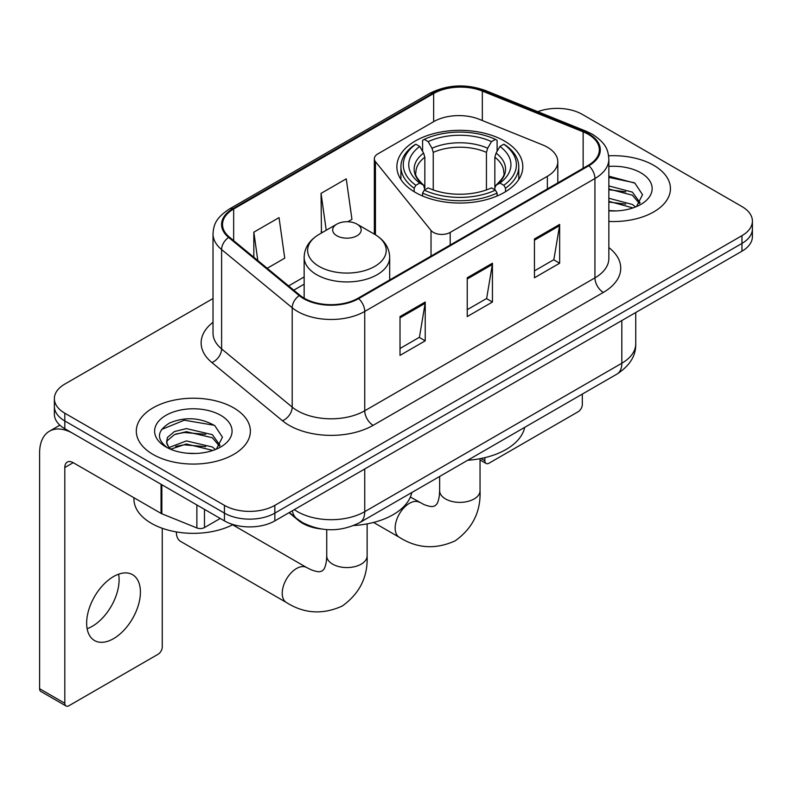 <?xml version="1.0" encoding="UTF-8"?>
<svg xmlns="http://www.w3.org/2000/svg" width="792" height="792" viewBox="0 0 792 792"><rect width="100%" height="100%" fill="white"/><g stroke="black" fill="none" stroke-linecap="round" stroke-linejoin="round"><path stroke-width="1.19" d="M547.361 147.203A35.64 20.582 0 0 0 542.609 144.896L479.358 119.325A35.64 20.582 0 0 0 433.709 121.631L377.814 153.905A11.88 6.861 0 0 0 374.339 158.756A11.88 6.861 0 0 0 375.448 161.657L431.026 230.462A11.88 6.861 0 0 0 450.193 232.412L547.361 176.309A35.64 20.582 0 0 0 557.806 161.756A35.64 20.582 0 0 0 547.361 147.203M504.365 140.986A62.974 36.353 0 0 0 435.739 133.105A62.974 36.353 0 0 0 396.871 166.696A62.974 36.353 0 0 0 415.315 192.397A62.974 36.353 0 0 0 483.942 200.277A62.974 36.353 0 0 0 522.809 166.696A62.974 36.353 0 0 0 504.365 140.986M321.136 528.967A35.64 20.582 180 0 1 298.584 520.552L289.04 512.681M213.018 298.525L64.805 384.09A35.64 20.582 0 0 0 54.361 398.643L54.361 414.167A35.64 20.582 0 0 0 64.805 428.719L224.433 520.879A35.64 20.582 0 0 0 274.844 520.879L741.956 251.193A35.64 20.582 0 0 0 752.4 236.64L752.4 228.878A35.64 20.582 0 0 1 741.956 243.431A35.64 20.582 0 0 0 752.4 228.878L752.4 221.117A35.64 20.582 0 0 0 741.956 206.564L582.328 114.404A35.64 20.582 0 0 0 537.788 111.672M54.361 398.643A35.64 20.582 0 0 0 64.805 413.196L224.433 505.355A35.64 20.582 0 0 0 274.844 505.355L274.844 513.117L741.956 243.431L274.844 513.117A35.64 20.582 0 0 1 224.433 513.117A35.64 20.582 0 0 0 274.844 513.117L274.844 520.879M64.805 413.196L64.805 420.958L224.433 513.117L64.805 420.958A35.64 20.582 0 0 1 54.361 406.405A35.64 20.582 0 0 0 64.805 420.958L64.805 428.719M653.746 165.34A57.034 32.927 0 0 0 608.622 155.806A57.034 32.927 0 0 1 653.746 165.34A57.034 32.927 0 0 1 670.448 188.615A57.034 32.927 0 0 0 653.746 165.34M233.67 407.86A57.034 32.927 0 0 0 171.518 400.722A57.034 32.927 0 0 0 136.313 431.145A57.034 32.927 0 0 0 153.024 454.43A57.034 32.927 0 0 0 215.167 461.568A57.034 32.927 0 0 0 250.381 431.145A57.034 32.927 0 0 0 233.67 407.86A57.034 32.927 0 0 0 171.518 400.722A57.034 32.927 0 0 0 136.313 431.145A57.034 32.927 0 0 0 153.024 454.43A57.034 32.927 0 0 0 215.167 461.568A57.034 32.927 0 0 0 250.381 431.145A57.034 32.927 0 0 0 233.67 407.86M588.218 134.293A38.016 21.948 180 0 1 599.346 149.817A38.016 21.948 180 0 1 588.218 165.33L358.014 298.238A38.016 21.948 180 0 1 299.99 295.307L229.403 237.105A38.016 21.948 180 0 1 222.522 224.522A38.016 21.948 180 0 1 233.66 208.999L433.64 93.535A38.016 21.948 180 0 1 482.328 91.08L583.14 131.828A38.016 21.948 180 0 1 588.218 134.293M588.882 133.907A38.966 22.503 0 0 0 583.684 131.383L482.873 90.635A38.966 22.503 0 0 0 432.967 93.149L232.987 208.613A38.966 22.503 0 0 0 228.621 237.422L299.208 295.624A38.966 22.503 0 0 0 358.687 298.624L588.882 165.726A38.966 22.503 0 0 0 588.882 133.907M400.019 316.572L400.019 355.38L425.225 340.827L425.225 302.019L400.019 316.572M400.019 348.5L419.433 337.283L425.126 303.316A9.504 5.485 -120 0 0 425.225 302.019M419.265 337.382L425.225 340.827M534.442 238.966L534.442 277.774L559.647 263.221L559.647 224.413L534.442 238.966M534.442 270.884L553.856 259.677L559.548 225.7A9.504 5.485 -120 0 0 559.647 224.413M553.687 259.776L559.647 263.221M467.231 277.774L467.231 316.572L492.436 302.029L492.436 263.221L467.231 277.774M467.231 309.692L486.644 298.485L492.337 264.508A9.504 5.485 -120 0 0 492.436 263.221M486.476 298.584L492.436 302.029M608.85 221.443A57.034 32.927 0 0 0 670.448 188.615A57.034 32.927 0 0 1 608.85 221.443M274.844 505.355L741.956 235.669A35.64 20.582 0 0 0 752.4 221.117M267.211 268.28L284.734 258.172L279.041 217.622L253.836 232.175L253.836 257.261M347.846 221.73L351.945 219.364L346.252 178.824L321.047 193.377L321.453 231.947M322.572 232.363L321.047 231.789M321.047 193.377L326.225 230.254M253.836 232.175L257.816 260.538M608.85 210.573L615.938 210.929M608.85 198.257L632.402 204.455L635.54 206.969M608.85 201.336L632.966 207.92M608.85 185.932L632.402 192.139L640.114 202.792M608.85 189.011L632.402 195.218L639.51 203.594M608.85 210.83A38.729 22.364 0 0 0 640.807 204.435A38.729 22.364 0 0 0 640.807 172.805A38.729 22.364 0 0 0 608.85 166.409M636.461 206.593L642.53 194.684L634.857 183.11L608.85 176.19M608.85 177.388L634.333 182.764M608.85 189.714L625.759 191.822M608.85 202.029L625.759 204.138M481.001 458.499L484.872 460.736A5.94 3.425 120 0 0 486.11 463.459A5.94 3.425 120 0 0 489.08 463.162L578.13 411.751A5.94 3.425 120 0 0 582.328 404.474L582.328 394.07M484.872 460.736L484.872 457.657M414.176 191.733L414.176 188.199L415.869 185.288A56.559 32.65 0 0 1 415.869 144.213L419.76 146.461A51.094 29.492 0 0 0 419.76 183.041L423.601 185.229L424.839 189.813M424.839 187.942L424.839 157.222L423.601 153.084L419.76 146.461M422.582 151.331L422.582 140.333L424.274 139.362A56.559 32.65 0 0 1 495.406 139.362L491.525 141.61A51.094 29.492 0 0 0 428.155 141.61L431.996 148.233L433.244 152.371L433.244 189.931M486.437 189.931L486.437 152.371L487.684 148.233L491.525 141.61M467.696 460.261A65.35 37.729 0 0 0 524.71 427.343M422.582 193.05A58.935 34.026 0 0 0 497.099 193.05L495.406 190.139A56.559 32.65 0 0 1 424.274 190.139L422.582 193.05L422.582 196M497.099 196L497.099 193.05M415.869 144.213L414.176 145.184A58.935 34.026 0 0 0 400.91 166.696A58.935 34.026 0 0 0 414.176 188.199M495.406 139.362L497.099 140.333L497.099 151.331M424.274 190.139L428.155 187.892A51.094 29.492 0 0 0 491.525 187.892L495.406 190.139M419.76 183.041L415.869 185.288M428.155 141.61L424.274 139.362M423.601 153.084A45.698 26.383 0 0 0 423.601 185.229L423.809 185.368C417.325 179.091 414.671 174.824 415.879 172.587A43.966 25.384 0 0 1 424.839 157.222M505.504 188.199A58.935 34.026 0 0 0 518.77 166.696A58.935 34.026 0 0 0 505.504 145.184L503.811 144.213A56.559 32.65 0 0 1 503.811 185.288L505.504 188.199L505.504 191.733M503.811 185.288L499.92 183.041A51.094 29.492 0 0 0 499.92 146.461L503.811 144.213M499.92 146.461L496.079 153.084L494.842 157.222L494.842 187.942L496.079 185.229L499.92 183.041M494.842 157.222A43.966 25.384 0 0 1 503.801 172.587C504.999 174.844 502.356 179.101 495.871 185.368L496.079 185.229A45.698 26.383 0 0 0 496.079 153.084M494.842 189.813L494.842 187.942M176.378 532.135L176.378 531.927A20.196 11.662 120 0 0 176.378 532.135A20.196 11.662 120 0 0 180.556 541.382L286.417 602.504A20.196 11.662 -60 0 1 283.318 586.318A20.196 11.662 -60 0 1 296.515 568.517A20.196 11.662 -60 0 1 306.613 567.518L311.078 569.755C315.374 571.369 318.334 571.992 319.938 571.646L322.057 571.042L323.641 569.507C324.75 568.29 325.68 565.419 326.433 560.885L326.73 555.905A20.196 11.662 180 0 0 332.64 564.152A20.196 11.662 180 0 0 361.211 564.152A20.196 11.662 180 0 0 367.122 555.905C367.983 576.804 359.697 593.515 342.263 606.029C322.71 614.879 304.098 613.701 286.417 602.504M336.848 235.769A14.256 8.227 0 0 0 357.004 235.769A14.256 8.227 0 0 0 357.004 224.126L374.705 234.343A39.293 22.681 0 0 1 374.705 266.429A39.293 22.681 0 0 1 319.136 266.429A39.293 22.681 0 0 1 319.136 234.343C309.464 240.095 304.465 247.728 304.148 257.242A42.778 24.691 0 0 0 316.681 274.705A42.778 24.691 0 0 0 363.29 280.061A42.778 24.691 0 0 0 389.694 257.242C389.377 247.728 384.387 240.095 374.705 234.343L357.004 224.126A14.256 8.227 0 0 0 336.848 224.126A14.256 8.227 0 0 0 336.848 235.769M353.697 525.522A65.35 37.729 0 0 0 411.8 492.535M118.612 574.19A38.016 21.948 -60 0 1 92.209 626.343A38.016 21.948 -60 0 1 87.13 628.719M113.533 638.659A38.016 21.948 120 0 0 138.372 605.147A38.016 21.948 120 0 0 132.541 574.685A38.016 21.948 120 0 0 113.533 576.566A38.016 21.948 120 0 0 88.694 610.068A38.016 21.948 120 0 0 94.525 640.54A38.016 21.948 120 0 0 113.533 638.659M204.475 509.355L204.475 527.551L220.235 518.453M161.053 484.288L73.21 433.57A47.53 27.443 -120 0 0 49.441 431.214A47.53 27.443 -120 0 0 39.6 452.975L39.6 688.713L64.805 703.266L64.805 467.527A11.88 6.861 60 0 1 67.261 462.082A11.88 6.861 60 0 1 73.21 462.677L161.053 513.394L161.053 484.288A5.94 3.425 0 0 0 161.845 484.674M64.805 703.266A5.94 3.425 120 0 0 66.033 705.979L40.828 691.436A5.94 3.425 -60 0 1 39.6 688.713M66.033 705.979A5.94 3.425 120 0 0 69.003 705.692L158.063 654.271A5.94 3.425 120 0 0 162.261 646.995L162.261 528.284M204.475 527.551A5.94 3.425 180 0 1 196.871 527.937L161.845 513.78A5.94 3.425 180 0 1 161.053 513.394M133.937 497.742L133.937 499.049A59.41 34.294 0 0 0 151.341 523.304A59.41 34.294 0 0 0 233.076 524.552M186.902 453.192L195.862 453.46M169.102 447.51L186.397 440.916L212.335 446.985L215.474 449.5M170.696 449.173L186.397 443.995L212.9 450.45M169.369 448.708L166.597 442.203A26.849 15.503 0 0 0 170.933 449.381M166.597 442.203L167.409 437.501L174.359 431.581L186.397 428.601L212.335 434.659L220.047 445.322M166.666 442.579L167.409 440.59L174.359 434.659L186.397 431.68L212.335 437.738L219.443 446.114M216.394 449.123L222.463 437.204L214.78 425.641C200.059 417.443 185.001 416.572 169.587 423.017C156.945 430.828 156.153 439.025 167.201 447.628L167.34 447.718M220.73 415.335A38.729 22.364 0 0 0 165.954 415.335A38.729 22.364 0 0 0 165.954 446.955A38.729 22.364 0 0 0 220.74 446.955A38.729 22.364 0 0 0 220.73 415.335M161.538 429.521L184.279 420.196L214.256 425.284M175.745 434.065L184.279 432.511L205.682 434.343M175.745 446.381L184.279 444.837L205.682 446.668M298.584 520.047L298.584 520.552M375.448 161.657L375.448 234.779M431.026 230.462L431.026 256.093M450.193 232.412L450.193 245.025M547.361 176.309L547.361 188.922M294.327 509.622A47.53 27.443 0 0 0 297.525 511.662A47.53 27.443 0 0 0 364.736 511.662L621.819 363.241A47.53 27.443 0 0 0 635.738 343.837C636.085 355.628 629.808 365.726 616.899 374.121L359.815 522.542A23.76 13.721 60 0 0 364.736 511.662L364.736 468.983M621.819 320.552L621.819 363.241A23.76 13.721 60 0 1 616.899 374.121M292.406 510.741A23.76 15.889 129.5 0 0 296.545 518.463L289.327 512.513M741.956 251.193L741.956 235.669M224.433 520.879L224.433 505.355M608.85 247.589A59.41 34.294 180 0 1 603.336 292.416L373.141 425.324A11.88 6.861 60 0 1 364.736 410.771L594.931 277.873A47.53 27.443 0 0 0 608.85 258.469L608.85 159.123A47.53 27.443 180 0 1 594.931 178.527A11.88 6.861 -120 0 0 588.882 165.726M373.141 425.324A59.41 34.294 180 0 1 289.12 425.324A59.41 34.294 180 0 1 282.467 420.74L211.88 362.548A59.41 34.294 180 0 1 213.018 322.295M297.525 410.771A47.53 27.443 0 0 0 364.736 410.771L364.736 311.434A47.53 27.443 180 0 1 292.198 307.771L221.612 249.569A47.53 27.443 180 0 1 213.018 233.828L213.018 333.175A47.53 27.443 0 0 0 221.612 348.906L292.198 407.108A47.53 27.443 0 0 0 297.525 410.771M608.85 159.123C608.088 150.965 607.335 144.164 592.475 134.284L586.228 131.254A11.88 5.564 112 0 0 583.684 131.383M586.228 131.254L485.427 90.506C465.736 83.536 447.064 84.546 429.383 93.535A11.88 6.861 60 0 1 432.967 93.149M232.987 208.613A11.88 6.861 -120 0 0 229.403 208.989C214.988 218.444 213.682 225.552 213.018 233.828M228.621 237.422A11.88 7.95 129.5 0 0 221.612 249.569L221.612 348.906A11.88 7.95 -50.5 0 1 211.88 362.548M485.427 90.506A11.88 5.564 112 0 0 482.873 90.635M299.208 295.624A11.88 7.95 129.5 0 0 292.198 307.771L292.198 407.108A11.88 7.95 -50.5 0 1 282.467 420.74M358.687 298.624A11.88 6.861 60 0 1 364.736 311.434L594.931 178.527L594.931 277.873A11.88 6.861 60 0 0 603.336 292.416M233.66 208.999L233.66 240.62M583.14 131.828L583.14 168.27M482.328 91.08L482.328 120.532M433.64 93.535L433.64 121.671M304.148 276.952L288.605 285.922M467.231 279.002L492.337 264.508M534.442 240.194L559.548 225.7M400.019 317.81L425.126 303.316M480.041 458.687L480.041 490.713A20.196 11.662 180 0 1 474.121 498.96A20.196 11.662 180 0 1 445.559 498.96A20.196 11.662 180 0 1 439.639 490.713L439.352 495.693C438.59 500.227 437.659 503.098 436.55 504.316L434.976 505.85L432.858 506.454C431.244 506.801 428.294 506.177 423.987 504.563L410.365 497.039M480.041 490.713C480.902 511.612 472.616 528.323 455.172 540.837C435.63 549.688 417.018 548.51 399.336 537.313A20.196 11.662 -60 0 1 396.238 521.126A20.196 11.662 -60 0 1 409.434 503.326A20.196 11.662 -60 0 1 419.532 502.326M486.437 152.371A43.966 25.384 0 0 0 433.244 152.371M487.684 148.233A45.698 26.383 0 0 0 431.996 148.233M64.805 467.527L73.21 462.677M161.845 484.744L161.845 513.78M196.871 527.937L196.871 504.969M374.339 158.756L374.339 234.125M557.806 161.756L557.806 182.893M359.815 522.542C340.689 532.155 321.572 532.155 302.445 522.542L296.545 518.463M635.738 343.837L635.738 312.513M429.383 93.535L229.403 208.989M304.148 284.189L293.763 290.179M486.11 463.459L480.041 459.954M399.336 537.313L373.577 522.443M400.91 179.507L400.91 166.696M518.77 179.507L518.77 166.696M439.639 476.457L439.639 490.713M367.122 523.878L367.122 555.905M389.694 279.942L389.694 257.242M304.148 298.188L304.148 257.242M336.848 224.126L319.136 234.343M306.613 567.518L232.61 524.789M326.73 529.591L326.73 555.905M49.441 431.214L59.895 425.185"/></g></svg>
